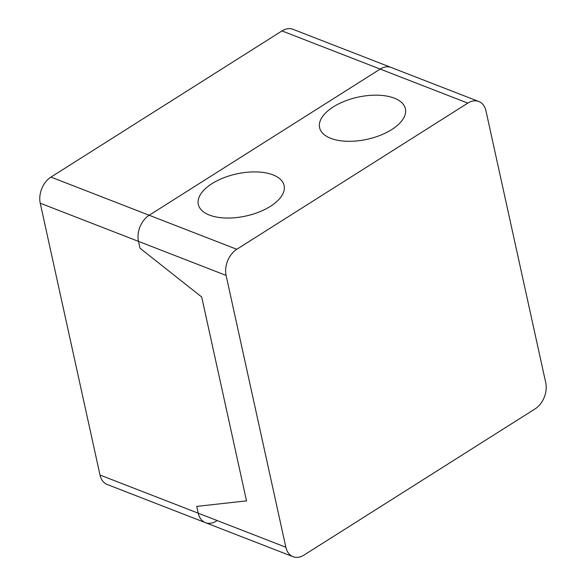 <?xml version="1.0" encoding="UTF-8"?>
<svg xmlns="http://www.w3.org/2000/svg" width="586" height="586" viewBox="0 0 586 586"><rect width="100%" height="100%" fill="white"/><g stroke="black" fill="none" stroke-linecap="round" stroke-linejoin="round"><path stroke-width="0.88" d="M40.244 203.21L138.479 241.373L139.973 248.171L138.479 241.373L226.086 275.405A19.968 13.998 -68.8 0 1 236.795 249.284L149.181 215.252A19.968 13.998 111.2 0 0 138.479 241.373A19.968 13.998 -68.8 0 1 149.181 215.252L380.204 69.082A19.968 13.998 -68.8 0 1 391.17 67.463L292.941 29.3A19.968 13.998 111.2 0 0 281.976 30.926L50.945 177.089A19.968 13.998 111.2 0 0 40.244 203.21L100.008 475.034A19.968 13.998 111.2 0 0 107.216 484.505L205.452 522.668A19.968 13.998 -68.8 0 1 198.236 513.19A19.968 13.998 111.2 0 0 205.452 522.668A19.968 13.998 -68.8 0 0 216.41 521.042M201.701 297.007L246.523 500.869L196.742 506.392L198.236 513.19L196.742 506.392L246.523 500.869L201.701 297.007L139.973 248.171L201.701 297.007M236.795 249.284L467.818 103.114A19.968 13.998 -68.8 0 1 478.784 101.495A19.968 13.998 -68.8 0 1 485.992 110.966L545.756 382.79A19.968 13.998 -68.8 0 1 535.055 408.911L304.024 555.074A19.968 13.998 -68.8 0 1 293.059 556.7A19.968 13.998 -68.8 0 1 285.851 547.221L100.008 475.034M50.945 177.089L149.181 215.252L380.204 69.082L467.818 103.114M226.086 275.405L285.851 547.221M478.784 101.495L391.17 67.463A19.968 13.998 111.2 0 0 380.204 69.082L281.976 30.926M394.268 98.14A43.928 21.565 -12.4 0 0 321.333 118.46A43.928 21.565 -12.4 0 0 371.912 138.113A43.928 21.565 -12.4 0 0 394.268 98.14M272.981 174.877A43.928 21.565 -12.4 0 0 200.046 195.197A43.928 21.565 -12.4 0 0 250.625 214.85A43.928 21.565 -12.4 0 0 272.981 174.877M293.059 556.7L205.452 522.668"/></g></svg>
